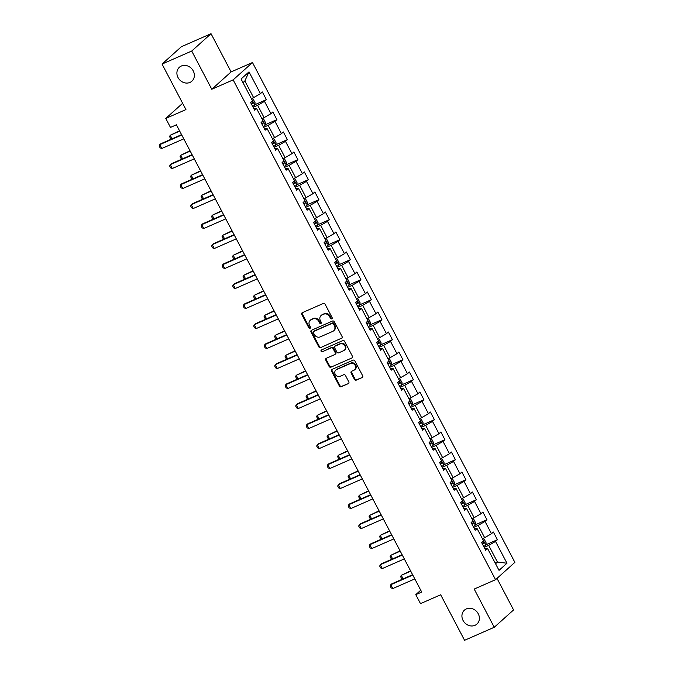 <?xml version="1.0" encoding="UTF-8"?>
<svg xmlns="http://www.w3.org/2000/svg" width="674" height="674" viewBox="0 0 674 674"><rect width="100%" height="100%" fill="white"/><g stroke="black" fill="none" stroke-linecap="round" stroke-linejoin="round"><path stroke-width="1.01" d="M331.776 318.836A1.003 0.885 -131.9 0 0 332.122 317.597L325.104 304.227A1.432 1.255 -131.9 0 0 323.276 303.477L302.306 312.685A1.432 1.255 -131.9 0 0 301.8 314.455L308.818 327.825A1.003 0.885 -131.9 0 0 310.453 327.109L309.543 325.382A4.592 4.027 -131.9 0 1 310.209 320.327A4.592 4.027 -131.9 0 1 311.161 319.712L312.904 318.945A4.592 4.027 -131.9 0 1 318.751 321.338L319.661 323.073A1.003 0.885 -131.9 0 0 321.287 322.357L320.377 320.622A4.592 4.027 -131.9 0 1 321.043 315.575A4.592 4.027 -131.9 0 1 321.995 314.96L323.739 314.194A4.592 4.027 -131.9 0 1 329.586 316.586L330.496 318.313A1.003 0.885 -131.9 0 0 331.776 318.836M466.349 608.917A9.352 8.206 -131.9 0 0 464.411 610.155A9.352 8.206 -131.9 0 0 463.737 621.571A9.352 8.206 -131.9 0 0 474.968 625.329A9.352 8.206 -131.9 0 0 476.906 624.082A9.352 8.206 -131.9 0 0 477.58 612.666A9.352 8.206 -131.9 0 0 466.349 608.917M181.323 66.018A9.352 8.206 -131.9 0 0 179.385 67.265A9.352 8.206 -131.9 0 0 178.711 78.673A9.352 8.206 -131.9 0 0 189.942 82.43A9.352 8.206 -131.9 0 0 191.879 81.183A9.352 8.206 -131.9 0 0 192.553 69.776A9.352 8.206 -131.9 0 0 181.323 66.018M354.457 379.386A1.432 1.255 -131.9 0 0 356.285 380.128L362.165 377.55A1.432 1.255 -131.9 0 0 362.671 375.78L354.869 360.927A1.432 1.255 -131.9 0 0 353.05 360.177L332.071 369.386A1.432 1.255 -131.9 0 0 331.566 371.155L339.367 386A1.432 1.255 -131.9 0 0 341.196 386.75L348.298 383.632A1.432 1.255 -131.9 0 0 348.803 381.863L345.467 375.502A1.432 1.255 -131.9 0 0 343.639 374.761L340.117 376.303A3.833 3.362 -131.9 0 1 335.509 374.761A3.833 3.362 -131.9 0 1 335.787 370.085A3.833 3.362 -131.9 0 1 336.579 369.571L350.387 363.513A3.833 3.362 -131.9 0 1 354.996 365.055A3.833 3.362 -131.9 0 1 354.718 369.731A3.833 3.362 -131.9 0 1 353.926 370.245L351.626 371.256A1.432 1.255 -131.9 0 0 351.12 373.025L354.457 379.386L354.979 378.914A1.432 1.255 -131.9 0 0 356.807 379.664L362.165 377.55M191.719 51.039L211.779 89.254L231.106 71.907L211.038 33.7L191.719 51.039L162.038 64.064L185.94 109.584L165.762 118.439L170.471 127.42L176.403 124.808L421.713 592.058L415.782 594.662L420.492 603.634L440.67 594.78L464.571 640.3L494.253 627.275L513.571 609.936L497.008 578.385M211.779 89.254L233.145 79.877L495.559 579.691L474.193 589.068L494.253 627.275M341.617 338.407A1.432 1.255 -131.9 0 0 342.122 336.638L334.321 321.784A1.432 1.255 -131.9 0 0 332.501 321.035L311.523 330.243A1.432 1.255 -131.9 0 0 311.017 332.012L318.819 346.866A1.432 1.255 -131.9 0 0 320.639 347.607L342.139 337.935L320.639 347.607M344.599 341.356L352.392 356.209A1.432 1.255 -131.9 0 1 351.887 357.978L330.917 367.178A1.432 1.255 -131.9 0 1 329.089 366.429L325.753 360.076A1.432 1.255 -131.9 0 1 326.258 358.307L334.767 354.575A1.432 1.255 -131.9 0 0 335.273 352.805L333.057 348.584A1.432 1.255 -131.9 0 0 331.229 347.843L322.374 351.727A1.003 0.885 -131.9 0 1 321.447 349.966L342.771 340.606A1.432 1.255 -131.9 0 1 344.599 341.356M162.038 64.064L181.365 46.725L211.038 33.7M233.145 79.877L252.472 62.53L514.877 562.343L495.559 579.691M485.844 544.803L497.429 539.714L493.385 532.022L491.481 533.732L485.019 521.423L486.923 519.713L482.887 512.021L480.983 513.731L474.521 501.422L476.425 499.712L472.381 492.02L470.477 493.73L464.015 481.421L465.919 479.711L461.884 472.011L459.98 473.729L453.518 461.412L455.422 459.702L451.378 452.01L449.474 453.72L443.012 441.411L444.916 439.701L440.88 432.009L438.976 433.719L432.514 421.41L434.418 419.7L430.374 412.008L428.47 413.718L422.008 401.409L423.912 399.699L419.877 392.007L417.973 393.717L411.511 381.408L413.415 379.698L409.371 371.997L407.467 373.708L401.005 361.399L402.909 359.689L398.873 351.997L396.969 353.707L390.507 341.398L392.411 339.688L388.367 331.996L386.463 333.706L380.001 321.397L381.905 319.687L377.87 311.995L375.966 313.705L369.504 301.396L371.408 299.686L367.364 291.985L365.46 293.704L358.998 281.387L360.902 279.676L356.866 271.984L354.962 273.695L348.5 261.386L350.404 259.675L346.369 251.983L344.456 253.694L337.994 241.385L339.898 239.674L335.863 231.982L333.959 233.693L327.497 221.384L329.401 219.673L325.365 211.981L323.453 213.692L316.991 201.383L318.895 199.673L314.859 191.972L312.955 193.682L306.493 181.373L308.397 179.663L304.362 171.971L302.449 173.681L295.987 161.372L297.891 159.662L293.856 151.97L291.952 153.68L285.49 141.372L287.394 139.661L283.358 131.969L281.446 133.679L274.984 121.371L276.888 119.66L272.852 111.96L270.948 113.679L264.486 101.361L266.39 99.651L262.354 91.959L260.442 93.669L249.001 71.874L241.065 79.001L252.506 100.797L250.602 102.507L254.637 110.199L256.55 108.489L253.854 108.708M497.429 539.714L495.525 541.424L506.966 563.228L499.03 570.347L487.58 548.552L485.676 550.262L481.64 542.57L483.544 540.86L477.082 528.551L475.178 530.261L471.134 522.569L473.038 520.859L466.576 508.541L464.672 510.26L460.637 502.56L462.541 500.849L456.079 488.54L454.175 490.251L450.131 482.559L452.035 480.848L445.573 468.54L443.669 470.25L439.633 462.558L441.537 460.848L435.075 448.539L433.171 450.249L429.127 442.557L431.04 440.847L424.569 428.538L422.665 430.248L418.63 422.547L420.534 420.837L414.072 408.528L412.168 410.239L408.124 402.547L410.036 400.836L403.566 388.527L401.662 390.238L397.626 382.546L399.53 380.835L393.068 368.526L391.164 370.237L387.12 362.545L389.033 360.834L382.562 348.525L380.658 350.236L376.623 342.544L378.527 340.833L372.065 328.516L370.161 330.235L366.117 322.534L368.029 320.824L361.559 308.515L359.655 310.225L355.619 302.533L357.523 300.823L351.061 288.514L349.157 290.224L345.113 282.532L347.026 280.822L340.555 268.513L338.651 270.223L334.616 262.531L336.52 260.821L330.058 248.512L328.154 250.222L324.11 242.53L326.022 240.812L319.552 228.503L317.648 230.213L313.612 222.521L315.516 220.811L309.054 208.502L307.15 210.212L303.106 202.52L305.019 200.81L298.557 188.501L296.644 190.211L292.609 182.519L294.513 180.809L288.051 168.5L286.147 170.21L282.103 162.518L284.015 160.808L277.553 148.499L275.641 150.209L271.605 142.509L273.509 140.799L267.047 128.49L265.143 130.2L261.099 122.508L263.012 120.798L256.55 108.489M473.662 527.371L478.186 525.383L484.648 537.692L482.399 538.678A3.875 0.514 152.3 0 1 482.416 538.72M474.395 528.77L477.082 528.551M484.648 537.692L491.481 533.732M478.186 525.383L485.019 521.423M463.156 507.362L467.68 505.382L474.142 517.691L471.901 518.677M463.889 508.769L466.576 508.541M474.142 517.691L480.983 513.731M467.68 505.382L474.521 501.422M452.658 487.361L457.183 485.381L463.645 497.69L461.395 498.676M453.391 488.768L456.079 488.54M463.645 497.69L470.477 493.73M457.183 485.381L464.015 481.421M442.152 467.36L446.677 465.372L453.139 477.681L450.898 478.666M442.885 468.759L445.573 468.54M453.139 477.681L459.98 473.729M446.677 465.372L453.518 461.412M431.655 447.359L436.179 445.371L442.641 457.68L440.392 458.665M432.388 448.758L435.075 448.539M442.641 457.68L449.474 453.72M436.179 445.371L443.012 441.411M421.149 427.358L425.673 425.37L432.135 437.679L429.894 438.664M421.882 428.757L424.569 428.538M432.135 437.679L438.976 433.719M425.673 425.37L432.514 421.41M410.651 407.349L415.176 405.369L421.638 417.678L419.388 418.664L421.132 419.043L423.146 422.893L422.783 425.05L419.455 418.706M411.384 408.756L414.072 408.528M421.638 417.678L428.47 413.718M415.176 405.369L422.008 401.409M400.145 387.348L404.67 385.359L411.132 397.668L408.891 398.654M400.878 388.746L403.566 388.527M411.132 397.668L417.973 393.717M404.67 385.359L411.511 381.408M389.648 367.347L394.172 365.359L400.634 377.667L398.385 378.653M390.381 368.745L393.068 368.526M400.634 377.667L407.467 373.708M394.172 365.359L401.005 361.399M379.142 347.346L383.666 345.358L390.128 357.667L387.887 358.652M379.875 348.744L382.562 348.525M390.128 357.667L396.969 353.707M383.666 345.358L390.507 341.398M368.644 327.337L373.169 325.357L379.631 337.666L377.381 338.651M369.377 328.743L372.065 328.516M379.631 337.666L386.463 333.706M373.169 325.357L380.001 321.397M358.138 307.336L362.663 305.356L369.125 317.665L366.883 318.65M358.871 308.743L361.559 308.515M369.125 317.665L375.966 313.705M362.663 305.356L369.504 301.396M347.641 287.335L352.165 285.346L358.627 297.655L356.377 298.641M348.374 288.733L351.061 288.514M358.627 297.655L365.46 293.704M352.165 285.346L358.998 281.387M337.135 267.334L341.659 265.345L348.121 277.654L345.88 278.64A3.875 0.514 152.3 0 1 345.897 278.682L347.616 279.019L349.637 282.869L349.275 285.035L345.939 278.682M337.868 268.732L340.555 268.513M348.121 277.654L354.962 273.695M341.659 265.345L348.5 261.386M326.637 247.333L331.161 245.344L337.623 257.653L335.374 258.639M327.37 248.731L330.058 248.512M337.623 257.653L344.456 253.694M331.161 245.344L337.994 241.385M316.131 227.323L320.656 225.343L327.117 237.652L324.876 238.638M316.864 228.73L319.552 228.503M327.117 237.652L333.959 233.693M320.656 225.343L327.497 221.384M305.634 207.322L310.158 205.334L316.62 217.643L314.37 218.629M306.367 208.721L309.054 208.502M316.62 217.643L323.453 213.692M310.158 205.334L316.991 201.383M295.128 187.321L299.652 185.333L306.114 197.642L303.873 198.628M295.861 188.72L298.557 188.501M306.114 197.642L312.955 193.682M299.652 185.333L306.493 181.373M284.63 167.321L289.154 165.332L295.616 177.641L293.367 178.627M285.363 168.719L288.051 168.5M295.616 177.641L302.449 173.681M289.154 165.332L295.987 161.372M274.124 147.311L278.648 145.331L285.11 157.64L282.869 158.626L284.605 159.005L286.627 162.855L286.265 165.012L282.928 158.668M274.857 148.718L277.553 148.499M285.11 157.64L291.952 153.68M278.648 145.331L285.49 141.372M263.627 127.31L268.151 125.33L274.613 137.639L272.363 138.625M264.36 128.717L267.047 128.49M274.613 137.639L281.446 133.679M268.151 125.33L274.984 121.371M253.121 107.309L257.645 105.321L264.107 117.63L261.866 118.616M264.107 117.63L270.948 113.679M257.645 105.321L264.486 101.361M249.001 71.874L244.856 80.964L253.609 97.629L251.36 98.615M253.609 97.629L260.442 93.669M231.106 71.907L252.472 62.53M420.745 590.205L415.782 594.662M182.637 103.29L165.762 118.439M244.856 80.964L242.977 82.649M495.188 563.043L497.437 562.057L488.684 545.384L484.159 547.372M495.559 563.742L497.437 562.057L506.966 563.228M484.892 548.771L487.58 548.552M488.684 545.384L495.525 541.424M254.806 104.74L266.39 99.651M265.303 124.741L276.888 119.66M275.809 144.742L287.394 139.661M286.307 164.751L297.891 159.662M296.813 184.752L308.397 179.663M307.31 204.753L318.895 199.673M317.816 224.754L329.401 219.673M328.314 244.755L339.898 239.674M338.82 264.764L350.404 259.675M349.317 284.765L360.902 279.676M359.823 304.766L371.408 299.686M370.321 324.767L381.905 319.687M380.827 344.776L392.411 339.688M391.324 364.777L402.909 359.689M401.83 384.778L413.415 379.698M412.328 404.779L423.912 399.699M422.834 424.78L434.418 419.7M433.331 444.789L444.916 439.701M443.837 464.79L455.422 459.702M454.335 484.791L465.919 479.711M464.841 504.792L476.425 499.712M475.339 524.802L486.923 519.713M332.189 318.406A1.003 0.885 -131.9 0 1 331.018 317.842L330.108 316.114A4.592 4.027 -131.9 0 0 324.261 313.722L323.739 314.194M321.043 315.575L321.565 315.103A4.592 4.027 -131.9 0 1 322.517 314.488L324.261 313.722M310.209 320.327L310.731 319.855A4.592 4.027 -131.9 0 1 311.683 319.249L313.427 318.482A4.592 4.027 -131.9 0 1 319.274 320.875L320.184 322.602A1.003 0.885 -131.9 0 0 321.346 323.166M302.306 312.685A1.432 1.255 -131.9 0 0 302.323 313.983L309.341 327.353A1.003 0.885 -131.9 0 0 310.512 327.918M311.523 330.243A1.432 1.255 -131.9 0 0 311.54 331.541L319.341 346.394A1.432 1.255 -131.9 0 0 321.161 347.144M333.419 323.882A1.003 0.885 -131.9 0 0 332.139 323.36L313.73 331.44A1.003 0.885 -131.9 0 0 313.376 332.678L314.337 334.506A4.592 4.027 -131.9 0 0 320.175 336.899L332.762 331.372A4.592 4.027 -131.9 0 0 333.714 330.757A4.592 4.027 -131.9 0 0 334.38 325.711L333.419 323.882L333.942 323.419A1.003 0.885 -131.9 0 0 332.661 322.888L332.139 323.36M313.89 331.296A1.003 0.885 -131.9 0 1 314.252 330.968L332.661 322.888M333.714 330.757L334.237 330.294A4.592 4.027 -131.9 0 0 334.902 325.239L334.38 325.711M333.942 323.419L334.902 325.239M351.887 357.978L330.917 367.178M326.258 358.307A1.432 1.255 -131.9 0 0 326.275 359.604L329.611 365.965A1.432 1.255 -131.9 0 0 331.44 366.715M335.062 354.381L335.585 353.917A1.432 1.255 -131.9 0 0 335.795 352.334L333.579 348.121A1.432 1.255 -131.9 0 0 331.751 347.371L322.374 351.727M321.565 349.916A1.003 0.885 -131.9 0 0 322.897 351.255M343.588 350.699A3.833 3.362 -131.9 0 0 344.389 350.194A3.833 3.362 -131.9 0 0 344.658 345.509A3.833 3.362 -131.9 0 0 340.058 343.967L335.189 346.099A1.432 1.255 -131.9 0 0 334.683 347.868L336.899 352.089A1.432 1.255 -131.9 0 0 338.727 352.839L343.588 350.699M344.389 350.194L344.911 349.722A3.833 3.362 -131.9 0 0 345.181 345.037A3.833 3.362 -131.9 0 0 340.581 343.496L340.058 343.967M334.894 346.293L335.416 345.821A1.432 1.255 -131.9 0 1 335.711 345.636L340.581 343.496M351.626 371.256A1.432 1.255 -131.9 0 0 351.643 372.553L354.979 378.914M354.718 369.731L355.24 369.268A3.833 3.362 -131.9 0 0 355.518 364.583A3.833 3.362 -131.9 0 0 350.91 363.042L350.387 363.513M335.787 370.085L336.309 369.613A3.833 3.362 -131.9 0 1 337.101 369.099L350.91 363.042M332.071 369.386A1.432 1.255 -131.9 0 0 332.088 370.683L339.89 385.536A1.432 1.255 -131.9 0 0 341.718 386.286L348.298 383.632M251.385 98.648A3.875 0.514 152.3 0 1 251.385 98.657L253.104 98.994L255.117 102.844L254.755 105.009L251.427 98.657M254.755 105.009L254.747 105.06A3.875 0.514 152.3 0 1 252.666 106.441M251.385 104.007A3.875 0.514 -27.7 0 0 252.935 103.046L252.127 101.504A3.875 0.514 152.3 0 1 250.753 102.364M171.777 138.945L170.573 138.482L169.562 136.561L170.21 135.272L172.072 138.819M179.528 130.756L170.21 135.272L179.714 131.11M183.775 138.844L161.785 148.499L160.134 147.859L159.123 145.938L160.707 143.806L181.576 134.648M161.785 148.499L159.763 144.649L181.753 135.002M261.883 118.658L263.601 119.003L265.623 122.845L265.261 125.01L261.925 118.666M265.261 125.01L265.253 125.069A3.875 0.514 152.3 0 1 263.172 126.442M261.891 124.008A3.875 0.514 -27.7 0 0 263.433 123.047L262.624 121.505A3.875 0.514 152.3 0 1 261.259 122.365M182.283 158.946L181.079 158.491L180.068 156.562L180.716 155.281L182.57 158.82M190.026 150.757L180.716 155.281L190.211 151.111M272.389 138.659L274.107 139.004L276.121 142.846L275.759 145.011L272.431 138.667M275.759 145.011L275.75 145.07A3.875 0.514 152.3 0 1 273.669 146.452M272.389 144.009A3.875 0.514 -27.7 0 0 273.939 143.048L273.13 141.506A3.875 0.514 152.3 0 1 271.757 142.374M192.781 178.955L191.576 178.492L190.565 176.571L191.214 175.282L193.076 178.821M200.532 170.758L191.214 175.282L200.717 171.112M194.28 158.853L172.291 168.5L170.632 167.86L169.621 165.939L171.213 163.807L192.073 154.649M172.291 168.5L170.269 164.65L192.258 155.003M204.778 178.854L182.789 188.501L181.138 187.869L180.127 185.94L181.71 183.808L202.579 174.659M182.789 188.501L180.767 184.651L202.756 175.004M286.265 165.012L286.256 165.071A3.875 0.514 152.3 0 1 284.175 166.453M282.895 164.018A3.875 0.514 -27.7 0 0 284.436 163.049L283.628 161.516A3.875 0.514 152.3 0 1 282.263 162.375M203.287 198.956L202.082 198.493L201.071 196.572L201.72 195.283L203.573 198.83M211.029 190.767L201.72 195.283L211.215 191.113M293.392 178.661A3.875 0.514 152.3 0 1 293.392 178.669L295.111 179.006L297.124 182.856L296.762 185.021L293.434 178.669M296.762 185.021L296.754 185.072A3.875 0.514 152.3 0 1 294.673 186.454M293.392 184.019A3.875 0.514 -27.7 0 0 294.942 183.058L294.134 181.517A3.875 0.514 152.3 0 1 292.76 182.376M213.784 218.957L212.58 218.494L211.569 216.573L212.217 215.284L214.079 218.831M221.535 210.768L212.217 215.284L221.721 211.114M303.89 198.67L305.608 199.007L307.63 202.857L307.268 205.022L303.932 198.678M307.268 205.022L307.26 205.081A3.875 0.514 152.3 0 1 305.179 206.455M303.898 204.02A3.875 0.514 -27.7 0 0 305.44 203.059L304.631 201.518A3.875 0.514 152.3 0 1 303.266 202.377M224.282 238.958L223.086 238.503L222.075 236.574L222.723 235.285L224.577 238.832M232.033 230.769L222.723 235.285L232.218 231.123M215.284 198.855L193.295 208.502L191.635 207.87L190.624 205.941L192.216 203.818L213.077 194.66M193.295 208.502L191.273 204.66L213.262 195.005M225.782 218.856L203.792 228.503L202.141 227.871L201.13 225.95L202.714 223.819L223.583 214.661M203.792 228.503L201.77 224.661L223.76 215.014M236.288 238.857L214.298 248.512L212.639 247.872L211.628 245.951L213.22 243.819L234.08 234.662M214.298 248.512L212.276 244.662L234.266 235.015M314.396 218.671L316.114 219.016L318.128 222.858L317.766 225.023L314.438 218.679M317.766 225.023L317.757 225.082A3.875 0.514 152.3 0 1 315.676 226.456M314.396 224.021A3.875 0.514 -27.7 0 0 315.946 223.06L315.137 221.519A3.875 0.514 152.3 0 1 313.764 222.386M234.788 258.968L233.583 258.504L232.572 256.583L233.221 255.294L235.083 258.833M242.539 250.77L233.221 255.294L242.724 251.124M246.785 258.867L224.796 268.513L223.145 267.873L222.134 265.952L223.717 263.82L244.578 254.662M224.796 268.513L222.774 264.663L244.763 255.016M324.893 238.672L326.612 239.017L328.634 242.867L328.272 245.024L324.935 238.68M328.272 245.024L328.263 245.083A3.875 0.514 152.3 0 1 326.182 246.465M324.902 244.022A3.875 0.514 -27.7 0 0 326.443 243.061L325.635 241.528A3.875 0.514 152.3 0 1 324.27 242.387M245.285 278.969L244.089 278.505L243.078 276.584L243.727 275.295L245.58 278.834M253.036 270.779L243.727 275.295L253.222 271.125M257.291 278.868L235.302 288.514L233.642 287.882L232.631 285.953L234.223 283.821L255.084 274.672M235.302 288.514L233.28 284.672L255.269 275.017M335.399 258.673L337.118 259.018L339.132 262.868L338.769 265.034L335.441 258.681M338.769 265.034L338.761 265.084A3.875 0.514 152.3 0 1 336.68 266.466M335.399 264.031A3.875 0.514 -27.7 0 0 336.949 263.062L336.141 261.529A3.875 0.514 152.3 0 1 334.767 262.388M255.791 298.97L254.587 298.506L253.576 296.585L254.224 295.296L256.086 298.843M263.542 290.78L254.224 295.296L263.728 291.126M267.789 298.868L245.799 308.515L244.148 307.883L243.137 305.962L244.721 303.831L265.581 294.673M245.799 308.515L243.777 304.673L265.767 295.018M349.275 285.035L349.267 285.085A3.875 0.514 152.3 0 1 347.186 286.467M345.905 284.032A3.875 0.514 -27.7 0 0 347.447 283.072L346.638 281.53A3.875 0.514 152.3 0 1 345.273 282.389M266.289 318.971L265.093 318.507L264.082 316.586L264.73 315.297L266.584 318.844M274.04 310.781L264.73 315.297L274.225 311.135M278.295 318.869L256.305 328.524L254.646 327.884L253.635 325.963L255.227 323.832L276.087 314.674M256.305 328.524L254.283 324.674L276.273 315.028M356.403 298.683L358.121 299.029L360.135 302.87L359.773 305.036L356.445 298.692M359.773 305.036L359.764 305.095A3.875 0.514 152.3 0 1 357.683 306.468M356.403 304.033A3.875 0.514 -27.7 0 0 357.953 303.073L357.144 301.531A3.875 0.514 152.3 0 1 355.771 302.39M276.795 338.971L275.59 338.517L274.579 336.587L275.228 335.307L277.09 338.845M284.546 330.782L275.228 335.307L284.731 331.136M288.792 338.879L266.803 348.525L265.152 347.885L264.141 345.964L265.724 343.833L286.585 334.675M266.803 348.525L264.781 344.675L286.77 335.029M366.9 318.684L368.619 319.029L370.641 322.871L370.279 325.037L366.942 318.692M370.279 325.037L370.27 325.095A3.875 0.514 152.3 0 1 368.189 326.477M366.909 324.034A3.875 0.514 -27.7 0 0 368.451 323.073L367.642 321.532A3.875 0.514 152.3 0 1 366.277 322.399M287.293 358.981L286.096 358.517L285.085 356.597L285.734 355.308L287.587 358.846M295.043 350.783L285.734 355.308L295.229 351.137M299.298 358.88L277.309 368.526L275.649 367.894L274.638 365.965L276.222 363.834L297.091 354.684M277.309 368.526L275.287 364.676L297.276 355.029M377.406 338.685L379.125 339.03L381.139 342.881L380.776 345.037L377.448 338.693M380.776 345.037L380.768 345.096A3.875 0.514 152.3 0 1 378.687 346.478M377.406 344.043A3.875 0.514 -27.7 0 0 378.957 343.074L378.148 341.541A3.875 0.514 152.3 0 1 376.774 342.4M297.798 378.982L296.594 378.518L295.583 376.598L296.231 375.308L298.093 378.855M305.549 370.793L296.231 375.308L305.735 371.138M309.796 378.881L287.806 388.527L286.155 387.895L285.144 385.966L286.728 383.843L307.588 374.685M287.806 388.527L285.784 384.686L307.774 375.03M387.904 358.686A3.875 0.514 152.3 0 1 387.904 358.694L389.623 359.031L391.645 362.882L391.282 365.047L387.946 358.694M391.282 365.047L391.274 365.097A3.875 0.514 152.3 0 1 389.193 366.479M387.912 364.044A3.875 0.514 -27.7 0 0 389.454 363.075L388.645 361.542A3.875 0.514 152.3 0 1 387.28 362.401M308.296 398.983L307.1 398.519L306.089 396.598L306.737 395.309L308.591 398.856M316.047 390.794L306.737 395.309L316.232 391.139M320.293 398.882L298.312 408.528L296.653 407.896L295.642 405.975L297.226 403.844L318.094 394.686M298.312 408.528L296.29 404.686L318.28 395.04M398.41 378.695L400.129 379.032L402.142 382.883L401.78 385.048L398.452 378.704M401.78 385.048L401.771 385.107A3.875 0.514 152.3 0 1 399.69 386.48M398.41 384.045A3.875 0.514 -27.7 0 0 399.96 383.085L399.151 381.543A3.875 0.514 152.3 0 1 397.778 382.402M318.802 418.984L317.597 418.529L316.586 416.599L317.235 415.31L319.097 418.857M326.553 410.795L317.235 415.31L326.738 411.148M330.799 418.883L308.81 428.538L307.15 427.897L306.148 425.976L307.732 423.845L328.592 414.687M308.81 428.538L306.788 424.687L328.777 415.041M408.907 398.696L410.626 399.042L412.648 402.884L412.286 405.049L408.95 398.705M412.286 405.049L412.277 405.108A3.875 0.514 152.3 0 1 410.196 406.481M408.916 404.046A3.875 0.514 -27.7 0 0 410.458 403.086L409.649 401.544A3.875 0.514 152.3 0 1 408.284 402.412M329.3 438.993L328.103 438.53L327.092 436.609L327.741 435.32L329.594 438.858M337.051 430.796L327.741 435.32L337.236 431.149M341.297 438.892L319.316 448.539L317.656 447.898L316.645 445.977L318.229 443.846L339.098 434.688M319.316 448.539L317.294 444.688L339.283 435.042M422.783 425.05L422.775 425.109A3.875 0.514 152.3 0 1 420.694 426.49M419.413 424.047A3.875 0.514 -27.7 0 0 420.964 423.087L420.155 421.553A3.875 0.514 152.3 0 1 418.781 422.413M339.806 458.994L338.601 458.531L337.59 456.61L338.238 455.321L340.1 458.859M347.557 450.805L338.238 455.321L347.742 451.15M351.803 458.893L329.813 468.54L328.154 467.908L327.151 465.978L328.735 463.847L349.595 454.697M329.813 468.54L327.791 464.698L349.781 455.043M429.911 438.698L431.63 439.044L433.652 442.894L433.289 445.059L429.953 438.707M433.289 445.059L433.281 445.11A3.875 0.514 152.3 0 1 431.2 446.491M429.919 444.056A3.875 0.514 -27.7 0 0 431.461 443.088L430.652 441.554A3.875 0.514 152.3 0 1 429.287 442.414M350.303 478.995L349.107 478.532L348.096 476.611L348.744 475.322L350.598 478.869M358.054 470.806L348.744 475.322L358.239 471.151M362.3 478.894L340.319 488.54L338.66 487.909L337.649 485.988L339.233 483.856L360.101 474.698M340.319 488.54L338.297 484.699L360.287 475.044M440.417 458.699A3.875 0.514 152.3 0 1 440.417 458.708L442.136 459.045L444.149 462.895L443.787 465.06L440.459 458.708M443.787 465.06L443.778 465.111A3.875 0.514 152.3 0 1 441.697 466.492M440.417 464.057A3.875 0.514 -27.7 0 0 441.967 463.097L441.158 461.555A3.875 0.514 152.3 0 1 439.785 462.415M360.809 498.996L359.604 498.533L358.593 496.612L359.242 495.323L361.104 498.87M368.56 490.807L359.242 495.323L368.745 491.161M372.806 498.895L350.817 508.55L349.157 507.91L348.155 505.989L349.739 503.857L370.599 494.699M350.817 508.55L348.795 504.7L370.784 495.053M450.914 478.709L452.633 479.054L454.655 482.896L454.293 485.061L450.957 478.717M454.293 485.061L454.284 485.12A3.875 0.514 152.3 0 1 452.203 486.493M450.923 484.058A3.875 0.514 -27.7 0 0 452.465 483.098L451.656 481.556A3.875 0.514 152.3 0 1 450.291 482.416M371.307 518.997L370.11 518.542L369.099 516.613L369.748 515.332L371.601 518.87M379.058 510.808L369.748 515.332L379.243 511.162M383.304 518.904L361.323 528.551L359.663 527.911L358.652 525.99L360.236 523.858L381.105 514.7M361.323 528.551L359.301 524.701L381.29 515.054M461.42 498.709A3.875 0.514 152.3 0 1 461.412 498.709L463.139 499.055L465.153 502.897L464.79 505.062L461.463 498.718M464.79 505.062L464.782 505.121A3.875 0.514 152.3 0 1 462.701 506.503M461.42 504.059A3.875 0.514 -27.7 0 0 462.971 503.099L462.162 501.557A3.875 0.514 152.3 0 1 460.789 502.425M381.813 539.006L380.608 538.543L379.597 536.622L380.246 535.333L382.107 538.871M389.564 530.809L380.246 535.333L389.749 531.163M393.81 538.905L371.821 548.552L370.161 547.92L369.158 545.991L370.742 543.859L391.602 534.709M371.821 548.552L369.799 544.702L391.788 535.055M471.918 518.71L473.637 519.056L475.659 522.906L475.296 525.063L471.96 518.719M475.296 525.063L475.288 525.122A3.875 0.514 152.3 0 1 473.199 526.504M471.926 524.069A3.875 0.514 -27.7 0 0 473.468 523.1L472.659 521.566A3.875 0.514 152.3 0 1 471.294 522.426M392.31 559.007L391.114 558.544L390.103 556.623L390.752 555.334L392.605 558.881M400.061 550.818L390.752 555.334L400.246 551.163M404.307 558.906L382.327 568.553L380.667 567.921L379.656 565.991L381.24 563.868L402.108 554.71M382.327 568.553L380.305 564.711L402.294 555.056M482.424 538.711L484.143 539.057L486.156 542.907L485.794 545.072L482.466 538.72M485.794 545.072L485.786 545.123A3.875 0.514 152.3 0 1 483.705 546.504M482.424 544.07A3.875 0.514 -27.7 0 0 483.974 543.101L483.165 541.567A3.875 0.514 152.3 0 1 481.792 542.427M402.816 579.008L401.611 578.545L400.6 576.624L401.249 575.335L403.111 578.882M410.567 570.819L401.249 575.335L410.752 571.164M414.813 578.907L392.824 588.554L391.164 587.922L390.162 586.001L391.746 583.869L412.606 574.711M392.824 588.554L390.802 584.712L412.791 575.065M330.108 316.114L329.586 316.586M322.517 314.488L321.995 314.96M320.184 322.602L319.661 323.073M319.274 320.875L318.751 321.338M313.427 318.482L312.904 318.945M311.683 319.249L311.161 319.712M309.341 327.353L308.818 327.825M302.323 313.983L301.8 314.455M331.018 317.842L330.496 318.313M319.341 346.394L318.819 346.866M311.54 331.541L311.017 332.012M314.252 330.968L313.73 331.44M329.611 365.965L329.089 366.429M326.275 359.604L325.753 360.076M335.795 352.334L335.273 352.805M333.579 348.121L333.057 348.584M331.751 347.371L331.229 347.843M335.711 345.636L335.189 346.099M351.643 372.553L351.12 373.025M337.101 369.099L336.579 369.571M341.718 386.286L341.196 386.75M339.89 385.536L339.367 386M332.088 370.683L331.566 371.155M356.807 379.664L356.285 380.128M251.267 103.771L252.935 103.046M261.765 123.78L263.433 123.047M272.271 143.781L273.939 143.048M282.768 163.782L284.436 163.049M293.274 183.783L294.942 183.058M303.772 203.792L305.44 203.059M314.278 223.793L315.946 223.06M324.775 243.794L326.443 243.061M335.281 263.795L336.949 263.062M345.779 283.796L347.447 283.072M356.285 303.806L357.953 303.073M366.782 323.806L368.451 323.073M377.288 343.807L378.957 343.074M387.786 363.808L389.454 363.075M398.292 383.818L399.96 383.085M408.789 403.819L410.458 403.086M419.295 423.82L420.964 423.087M429.793 443.821L431.461 443.088M440.299 463.822L441.967 463.097M450.796 483.831L452.465 483.098M461.302 503.832L462.971 503.099M471.8 523.833L473.468 523.1M482.306 543.834L483.974 543.101M314.042 331.103L313.52 331.574"/></g></svg>
